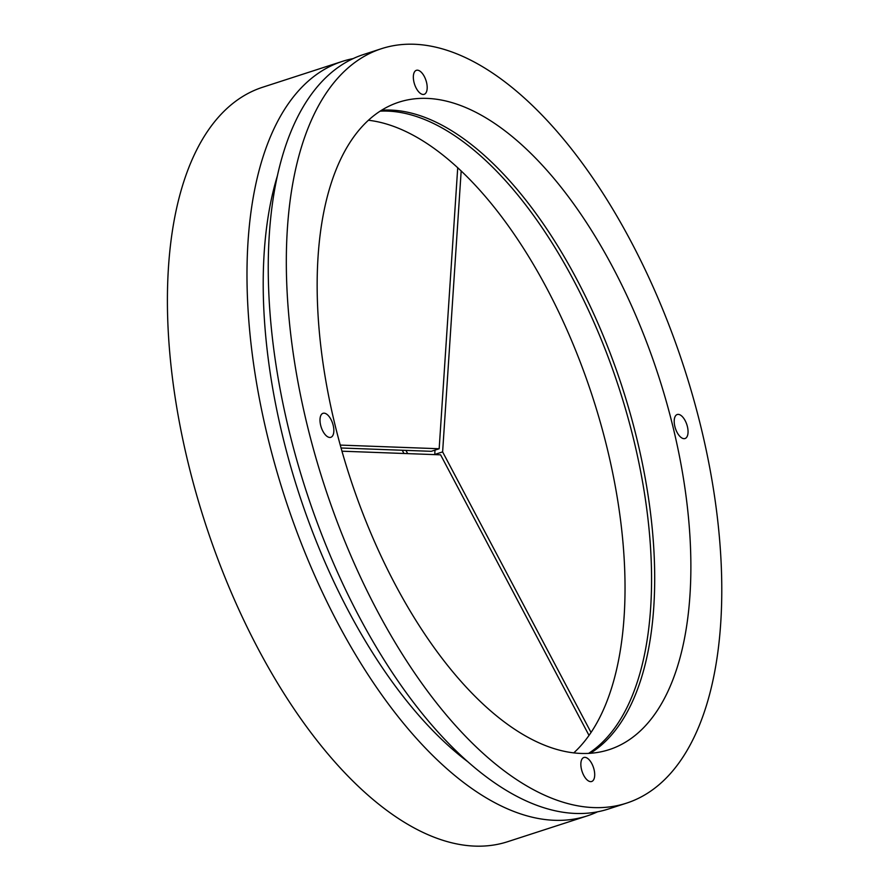 <?xml version="1.0" encoding="UTF-8"?>
<svg xmlns="http://www.w3.org/2000/svg" width="890" height="890" viewBox="0 0 890 890"><rect width="100%" height="100%" fill="white"/><g stroke="black" fill="none" stroke-linecap="round" stroke-linejoin="round"><path stroke-width="1.33" d="M403.982 453.488L402.236 450.251M405.929 450.385L407.676 453.622M341.07 447.993L431.238 451.319L439.171 448.749L457.727 167.665M340.269 445.089L439.171 448.749M589.002 735.396L440.595 454.834L341.971 451.197M434.976 450.106L434.765 454.623M434.687 454.467L442.619 451.897L591.027 732.448M461.176 170.891L442.619 451.897M678.792 435.088A12.616 6.019 -108 0 1 674.253 422.739A12.616 6.019 -108 0 1 677.234 414.518A12.616 6.019 -108 0 1 686.857 424.664A12.616 6.019 -108 0 1 685.022 438.525A12.616 6.019 -108 0 1 678.792 435.088M324.583 433.886A12.616 6.019 -108 0 1 320.044 421.526A12.616 6.019 -108 0 1 323.026 413.305A12.616 6.019 -108 0 1 332.649 423.451A12.616 6.019 -108 0 1 330.813 437.313A12.616 6.019 -108 0 1 324.583 433.886M585.442 778.071A12.616 6.019 -108 0 1 580.903 765.712A12.616 6.019 -108 0 1 583.885 757.49A12.616 6.019 -108 0 1 593.508 767.636A12.616 6.019 -108 0 1 591.672 781.498A12.616 6.019 -108 0 1 585.442 778.071M417.933 90.902A12.616 6.019 -108 0 1 413.394 78.542A12.616 6.019 -108 0 1 416.375 70.321A12.616 6.019 -108 0 1 425.987 80.467A12.616 6.019 -108 0 1 424.163 94.329A12.616 6.019 -108 0 1 417.933 90.902M277.513 175.43A372.821 177.9 72 0 0 467.695 761.662M381.632 110.238A340.38 162.414 -108 0 1 636.728 438.225A340.38 162.414 -108 0 1 590.248 753.318M430.682 695.379A396.628 189.247 -108 0 1 288.082 306.983A396.628 189.247 -108 0 1 381.632 48.639A396.628 189.247 -108 0 1 684.043 367.514A396.628 189.247 -108 0 1 626.404 803.181A396.628 189.247 -108 0 1 430.682 695.379M672.896 426.488A340.38 162.414 72 0 0 398.987 102.15A340.38 162.414 72 0 0 349.536 476.028A340.38 162.414 72 0 0 609.049 749.68A340.38 162.414 72 0 0 672.896 426.488M381.632 48.639L363.554 54.513A396.628 189.247 72 0 0 270.004 312.857A396.628 189.247 72 0 0 412.593 701.253A396.628 189.247 72 0 0 608.326 809.043L626.404 803.181M573.727 752.918A340.38 162.414 72 0 0 607.069 447.848A340.38 162.414 72 0 0 368.493 120.261M380.197 111.15A340.38 162.414 -108 0 1 633.591 439.237A340.38 162.414 -108 0 1 588.546 753.418M587.1 815.93L507.534 841.74A396.628 189.247 -108 0 1 188.357 463.801A396.628 189.247 -108 0 1 262.761 87.209L342.327 61.399A396.628 189.247 72 0 0 267.935 437.991A396.628 189.247 72 0 0 587.1 815.93A396.628 189.247 72 0 0 597.502 811.836M353.152 58.607A396.628 189.247 72 0 0 342.327 61.399"/></g></svg>
